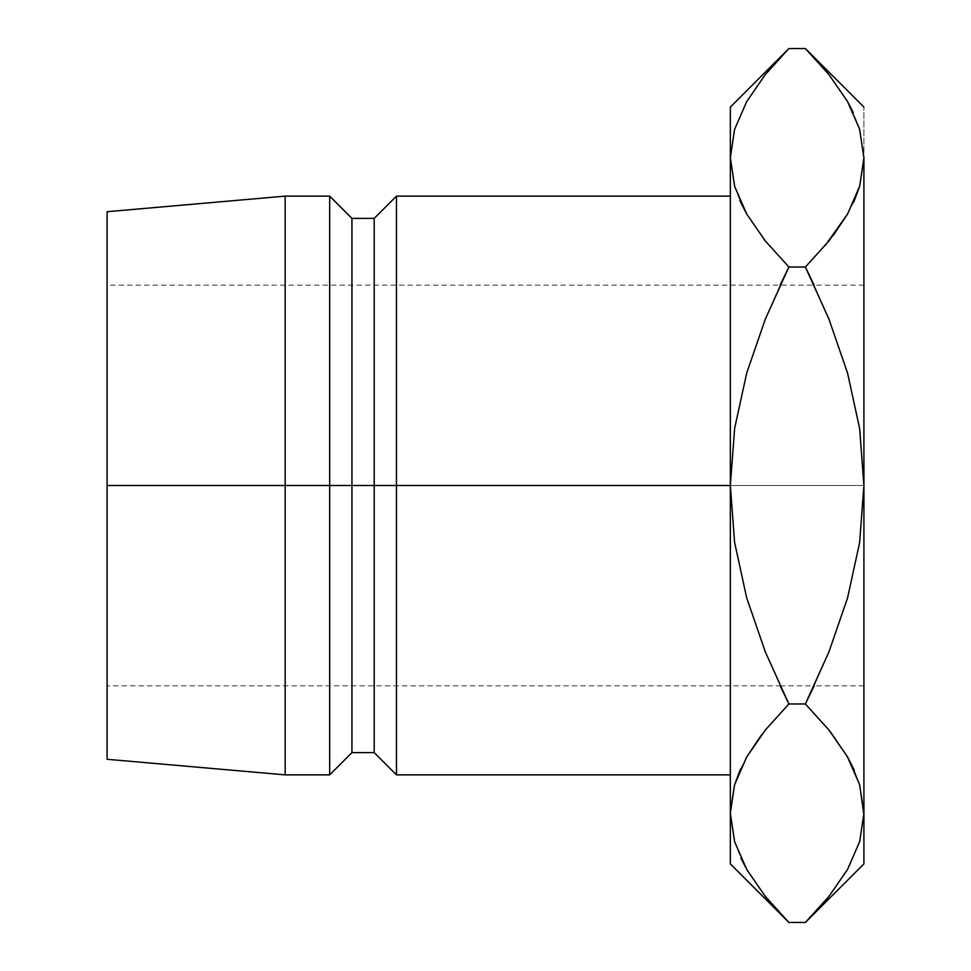 <?xml version="1.0" encoding="UTF-8"?>
<svg xmlns="http://www.w3.org/2000/svg" width="971" height="971" viewBox="0 0 971 971"><rect width="100%" height="100%" fill="white"/><g stroke="black" fill="none" stroke-linecap="round" stroke-linejoin="round"><path stroke-width="0.73" stroke-dasharray="4.86 3.64" d="M863.911 685.829L814.147 685.829L828.894 652.014L847.586 597.833L859.663 542.376L863.911 485.5L863.911 685.829L863.911 485.5L107.089 485.5L863.911 485.5L863.911 107.089L863.911 813.213L863.911 485.5L859.626 428.393L847.537 372.998L828.931 319.071L805.372 267.025L825.362 245.335M107.089 485.5L107.089 211.714L107.089 685.829L107.089 485.5L285.171 485.5L285.171 196.13L285.171 485.5L107.089 485.5L863.911 485.5L107.089 485.5L107.089 285.171L107.089 759.286L107.089 485.5M396.459 485.5L396.459 196.13L396.459 485.5L374.199 485.5L374.199 218.39L374.199 485.5L351.939 485.5L351.939 218.39L351.939 485.5L329.679 485.5L329.679 196.13L329.679 485.5L285.171 485.5L285.171 774.87L285.171 485.5L329.679 485.5L329.679 774.87L329.679 485.5L351.939 485.5L351.939 752.61L351.939 485.5L374.199 485.5L374.199 752.61L374.199 485.5L396.459 485.5L396.459 774.87L396.459 485.5L730.35 485.5L396.459 485.5M734.683 784.507L730.35 813.213L730.35 863.911L730.35 107.089L730.35 157.788L734.683 129.082L730.35 157.788L730.35 774.87L730.35 196.13L730.35 774.87L730.35 485.5L734.634 542.607L746.723 598.002L765.342 651.929L788.889 703.975L805.372 703.975L788.889 703.975M730.35 813.552L730.35 485.5L734.634 542.607L746.723 598.002L765.342 651.929L780.114 685.829L107.089 685.829M734.622 784.714L730.362 811.635M746.748 756.919L740.521 769.068M765.354 729.974L761.422 734.986M766.35 897.677L783.221 916.66M747.84 871.4L764.663 895.59M734.622 841.711L741.019 858.449M734.549 841.481L746.638 869.312L765.294 896.379L788.889 922.45M746.833 101.348L734.683 129.082L746.833 101.348L765.342 74.573L746.833 101.348M783.609 53.939L781.509 56.136M734.598 428.624L730.35 485.5L734.598 428.624L746.675 373.167L734.598 428.624M765.366 318.986L746.675 373.167L765.366 318.986L780.114 285.171L765.366 318.986M765.294 240.954L788.889 267.025L805.372 267.025L788.889 267.025L765.294 240.954L746.638 213.887M746.748 214.081L763.861 239.145M734.622 186.286L740.812 202.575M863.911 863.911L863.911 813.213L863.911 863.911M863.911 157.448L859.578 186.493L863.911 157.788L859.711 129.519L847.622 101.688L828.967 74.621L805.372 48.55M847.513 214.081L853.752 201.932M828.943 240.99L832.851 236.014M828.518 74.075L812.8 56.172M859.638 129.289L853.242 112.551M847.634 101.688L828.967 74.621M859.638 841.711L863.899 814.79M805.372 922.45L828.918 896.427L847.428 869.652L859.578 841.918L863.911 813.213M810.773 916.94L812.836 914.779M828.967 730.046L805.372 703.975L828.967 730.046L847.622 757.113M847.513 756.919L830.411 731.855M859.638 784.714L853.46 768.425M847.428 869.652L859.578 841.918M859.638 784.726L854.407 770.561M746.735 756.943L740.023 770.173M734.622 186.274L739.853 200.439M847.525 214.057L854.237 200.827M788.889 48.55L765.342 74.573M780.114 685.829L814.147 685.829L828.894 652.014L847.586 597.833L859.663 542.376L863.911 485.5L863.911 285.171L863.911 485.5M859.626 428.393L847.537 372.998L828.931 319.071L814.147 285.171L107.089 285.171M863.911 285.171L814.147 285.171"/><path stroke-width="1.46" d="M730.35 196.13L396.459 196.13L374.199 218.39L351.939 218.39L329.679 196.13L285.171 196.13L107.089 211.714L107.089 485.5L285.171 485.5L285.171 196.13L285.171 485.5L329.679 485.5L329.679 196.13L329.679 485.5L351.939 485.5L351.939 218.39L351.939 485.5L374.199 485.5L374.199 218.39L374.199 485.5L396.459 485.5L396.459 196.13L396.459 485.5L730.35 485.5L730.35 863.911L730.35 813.213L734.622 841.711M730.362 811.635L734.549 784.944L746.638 757.113L765.294 730.046L788.889 703.975L765.366 652.014L746.675 597.833L734.598 542.376L730.35 485.5L734.634 428.393L746.723 372.998L765.342 319.071L788.889 267.025L765.342 241.002L746.833 214.227L734.683 186.493L730.35 157.788L730.35 107.089L730.35 485.5L107.089 485.5L107.089 759.286L107.089 211.714M730.35 774.87L396.459 774.87L396.459 485.5L396.459 774.87L374.199 752.61L374.199 485.5L374.199 752.61L351.939 752.61L351.939 485.5L351.939 752.61L329.679 774.87L329.679 485.5L329.679 774.87L285.171 774.87L285.171 485.5L285.171 774.87L107.089 759.286M740.521 769.068L734.622 784.714M761.422 734.986L746.748 756.919M783.221 916.66L765.342 896.427L746.833 869.652L734.683 841.918L730.35 813.213L734.549 784.944L746.638 757.113L765.294 730.046L788.889 703.975L765.342 729.998L746.735 756.943M764.663 895.59L766.35 897.677M741.019 858.449L747.84 871.4M863.911 157.933L863.911 485.5L859.626 542.607L847.537 598.002L828.931 651.929L805.372 703.975L788.889 703.975L765.366 652.014L746.675 597.833L734.598 542.376L730.35 485.5L734.634 428.393L746.723 372.998L765.342 319.071L788.889 267.025L765.342 241.002L746.833 214.227L734.683 186.493L730.35 157.788L730.35 813.213L734.549 841.481M810.554 53.83L805.372 48.55L788.889 48.55L765.294 74.621L746.638 101.688L734.549 129.519L730.35 157.788L734.549 186.056L730.35 157.788L734.549 129.519L746.638 101.688L765.294 74.621L783.609 53.939M781.509 56.136L765.342 74.573M730.35 107.089L788.889 48.55L805.372 48.55L828.918 74.573L847.428 101.348L859.578 129.082L863.911 157.788L859.711 186.056L847.622 213.887L828.967 240.954L805.372 267.025L788.889 267.025L780.114 285.171L788.889 267.025L805.372 267.025L828.894 318.986L847.586 373.167L859.663 428.624L863.911 485.5L863.911 863.911L863.911 485.5L859.638 428.49M763.861 239.145L765.306 240.966M740.812 202.575L746.748 214.081M853.752 201.932L859.638 186.286M832.851 236.014L847.513 214.081M825.362 245.335L847.525 214.057M812.8 56.172L811.052 54.34M863.911 107.089L805.372 48.55L828.918 74.573L847.428 101.348L859.578 129.082L863.911 157.788L859.711 186.056L847.622 213.887L828.967 240.954L805.372 267.025L828.894 318.986L847.586 373.167L859.663 428.624L863.911 485.5L863.911 157.788L859.638 129.289M853.242 112.551L848.168 102.659M848.035 102.404L847.634 101.688M780.114 685.829L788.889 703.951L805.372 703.975L828.918 729.998L847.428 756.773L859.578 784.507L863.911 813.213L859.711 841.481L847.622 869.312L828.967 896.379L810.773 916.94M863.899 814.79L859.638 784.714M812.836 914.779L828.918 896.427L847.428 869.652M853.46 768.425L847.513 756.919M830.411 731.855L847.428 756.773L859.578 784.507L863.911 813.213L859.638 784.726M863.911 485.5L859.626 542.607L847.537 598.002L828.931 651.929L805.372 703.975L814.147 685.829L805.372 703.975L828.918 729.998M730.35 863.911L788.889 922.45L805.372 922.45L788.889 922.45L765.342 896.427L746.833 869.652L734.683 841.918L730.35 813.213M854.407 770.561L847.525 756.943M788.889 703.975L765.342 729.998M740.023 770.173L734.622 784.726M863.911 813.213L859.711 841.481L847.622 869.312L828.967 896.379L805.372 922.45L863.911 863.911M739.853 200.439L746.735 214.057M814.147 285.171L805.372 267.025L828.918 241.002M854.237 200.827L859.638 186.274"/></g></svg>
